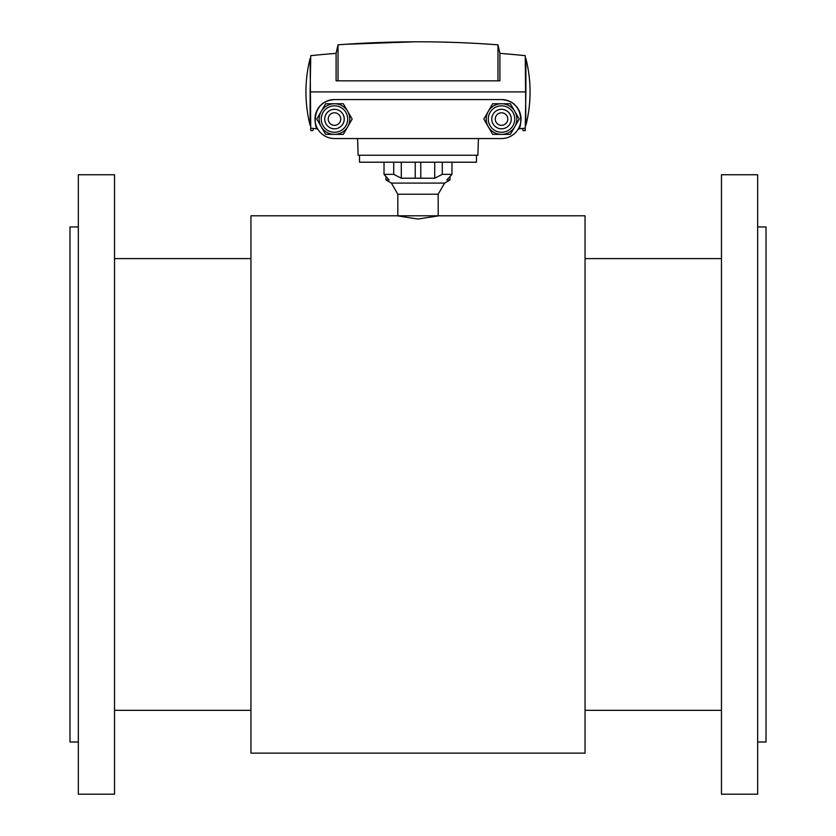 <?xml version="1.0" encoding="UTF-8"?>
<svg xmlns="http://www.w3.org/2000/svg" width="836" height="836" viewBox="0 0 836 836"><rect width="100%" height="100%" fill="white"/><g stroke="black" fill="none" stroke-linecap="round" stroke-linejoin="round"><path stroke-width="1.25" d="M434.71 162.215L434.71 178.225L442.286 174.348L442.286 162.215M384.027 162.215L384.027 174.348L385.981 176.668L385.981 179.97L389.158 179.97L384.027 174.348L393.714 174.348L401.29 178.225L401.29 162.215M393.714 174.348L393.714 162.215M434.71 178.225L420.78 178.225L420.78 162.215M415.22 162.215L415.22 178.225L420.78 178.225M415.22 178.225L401.29 178.225M359.532 155.256L359.532 162.215L476.468 162.215L476.468 155.256M442.286 174.348L451.973 174.348L451.973 162.215M450.019 179.97L450.019 176.668L451.973 174.348L446.842 179.97L450.019 179.97L444.616 183.094L391.384 183.094L385.981 179.97M397.811 215.803L397.811 194.224L438.189 194.224L444.616 183.094M438.189 215.803L438.189 194.224M499.897 53.358L499.897 80.841L338.026 80.841L338.026 44.83C391.342 40.786 444.658 40.786 497.974 44.83L499.897 53.358A1047.905 1047.905 0 0 1 525.248 55.657L525.886 125.327A135.725 135.725 0 0 0 525.886 58.51L525.886 91.918L310.114 91.918L310.114 125.327L310.699 125.327L310.793 130.615L312.883 130.615L313.479 128.451L310.752 128.169A1047.905 1047.905 0 0 0 317.628 128.859C315.715 132.015 308.494 101.72 334.473 99.568A19.489 19.489 0 0 0 314.984 119.057A19.489 19.489 0 0 0 334.473 138.546L501.527 138.546A19.489 19.489 0 0 0 521.016 119.057A19.489 19.489 0 0 0 501.527 99.568L334.473 99.568M310.114 125.327A135.725 135.725 0 0 1 310.114 58.51L310.752 128.169A1047.905 1047.905 0 0 0 317.628 128.859A1047.905 1047.905 0 0 1 313.479 128.451A1047.905 1047.905 0 0 0 317.628 128.859M338.026 80.841L336.103 80.841L336.103 53.358A1047.905 1047.905 0 0 0 310.752 55.657L310.114 91.918L525.886 91.918L525.248 128.169L522.521 128.451L523.117 130.615L525.207 130.615L525.259 127.594M310.114 58.51L310.699 58.51L310.752 55.657A1047.905 1047.905 0 0 1 336.103 53.358L338.026 44.83M497.974 44.83L497.974 80.841M490.627 44.298L482.957 43.796M414.802 41.8L345.373 44.298M518.372 128.859A1047.905 1047.905 0 0 0 525.248 128.169A1047.905 1047.905 0 0 1 518.372 128.859C520.285 132.015 527.506 101.72 501.527 99.568M525.29 126.017L525.269 127.333M478.443 138.546L477.858 155.256L358.142 155.256L357.557 138.546M114.532 174.745L114.532 794.2L78.344 794.2L78.344 174.745L114.532 174.745M78.344 226.943L69.984 226.943L69.984 742.002L78.344 742.002M721.468 174.745L721.468 794.2L757.656 794.2L757.656 174.745L721.468 174.745M757.656 226.943L766.016 226.943L766.016 742.002L757.656 742.002M438.879 215.803L585.043 215.803L585.043 753.131L250.957 753.131L250.957 215.803L397.121 215.803L418 219.032L438.879 215.803L397.121 215.803M319.164 119.057A15.309 15.309 0 0 0 321.212 126.717L325.632 134.366L343.314 134.366L347.734 126.717A15.309 15.309 0 0 1 319.164 119.057A15.309 15.309 0 0 1 338.444 104.27A15.309 15.309 0 0 1 347.734 126.717A15.309 15.309 0 0 0 347.734 111.407L343.314 103.748L325.632 103.748L316.792 119.057L321.212 126.717M328.214 119.057A6.26 6.26 0 0 1 334.473 112.797A6.26 6.26 0 0 1 340.743 119.057A6.26 6.26 0 0 1 334.473 125.327A6.26 6.26 0 0 1 328.214 119.057M324.734 119.057A9.739 9.739 0 0 0 339.353 127.5A9.739 9.739 0 0 0 339.353 110.624A9.739 9.739 0 0 0 324.734 119.057M347.734 126.717L352.155 119.057L347.734 111.407M488.266 111.407L483.845 119.057L492.686 134.366L510.368 134.366L514.788 126.717A15.309 15.309 0 0 1 486.207 119.057A15.309 15.309 0 0 1 505.487 104.27A15.309 15.309 0 0 1 514.788 126.717A15.309 15.309 0 0 0 514.788 111.407L510.368 103.748L492.686 103.748L488.266 111.407M495.257 119.057A6.26 6.26 0 0 1 501.527 112.797A6.26 6.26 0 0 1 507.786 119.057A6.26 6.26 0 0 1 501.527 125.327A6.26 6.26 0 0 1 495.257 119.057M491.777 119.057A9.739 9.739 0 0 0 506.397 127.5A9.739 9.739 0 0 0 506.397 110.624A9.739 9.739 0 0 0 491.777 119.057M514.788 126.717L519.208 119.057L514.788 111.407M310.752 55.657A1047.905 1047.905 0 0 1 336.103 53.358M321.254 119.057A13.219 13.219 0 0 0 341.088 130.51A13.219 13.219 0 0 0 341.088 107.604A13.219 13.219 0 0 0 321.254 119.057M488.297 119.057A13.219 13.219 0 0 0 508.131 130.51A13.219 13.219 0 0 0 508.131 107.604A13.219 13.219 0 0 0 488.297 119.057M397.811 194.224L391.384 183.094M525.301 125.327L525.886 125.327M525.886 58.51L525.301 58.51M250.957 258.606L114.532 258.606M250.957 710.328L114.532 710.328M721.468 258.606L585.043 258.606M721.468 710.328L585.043 710.328"/></g></svg>
